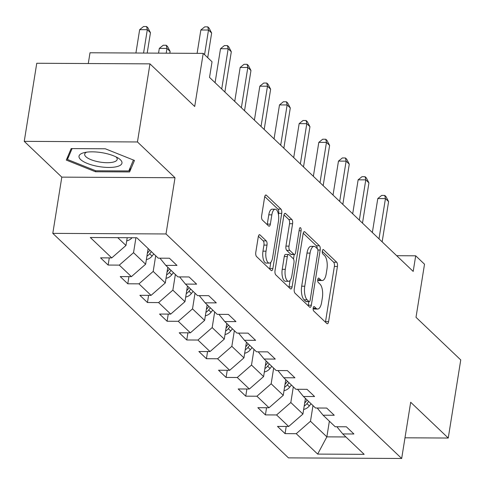 <?xml version="1.0" encoding="UTF-8"?>
<svg xmlns="http://www.w3.org/2000/svg" width="485" height="485" viewBox="0 0 485 485"><rect width="100%" height="100%" fill="white"/><g stroke="black" fill="none" stroke-linecap="round" stroke-linejoin="round"><path stroke-width="0.73" d="M313.201 308.048A2.298 0.934 90.3 0 0 313.722 311.018L326.866 323.537A3.286 1.334 90.3 0 0 327.339 323.756A3.286 1.334 90.3 0 0 328.594 321.652L337.433 266.459A3.286 1.334 90.3 0 0 336.687 262.215L323.543 249.69A2.298 0.934 90.3 0 0 323.21 249.539A2.298 0.934 90.3 0 0 322.331 251.012A2.298 0.934 90.3 0 0 322.858 253.982L324.556 255.601A10.512 4.256 90.3 0 1 326.945 269.187L326.205 273.789A10.512 4.256 90.3 0 1 322.192 280.53A10.512 4.256 90.3 0 1 320.676 279.827L318.978 278.208A2.298 0.934 90.3 0 0 318.645 278.057A2.298 0.934 90.3 0 0 317.766 279.53A2.298 0.934 90.3 0 0 318.287 282.5L319.991 284.119A10.512 4.256 90.3 0 1 322.373 297.705L321.64 302.3A10.512 4.256 90.3 0 1 317.626 309.042A10.512 4.256 90.3 0 1 316.111 308.345L314.407 306.726A2.298 0.934 90.3 0 0 314.08 306.568A2.298 0.934 90.3 0 0 313.201 308.048M260.002 234.922A3.286 1.334 90.3 0 0 259.53 234.704A3.286 1.334 90.3 0 0 258.275 236.813L255.795 252.297A3.286 1.334 90.3 0 0 256.541 256.541L271.133 270.448A3.286 1.334 90.3 0 0 271.612 270.666A3.286 1.334 90.3 0 0 272.861 268.557L281.706 213.364A3.286 1.334 90.3 0 0 280.96 209.12L266.362 195.212A3.286 1.334 90.3 0 0 265.889 194.994A3.286 1.334 90.3 0 0 264.634 197.104L261.639 215.807A3.286 1.334 90.3 0 0 262.385 220.051L268.629 226.004A3.286 1.334 90.3 0 0 269.102 226.222A3.286 1.334 90.3 0 0 270.357 224.118L271.842 214.843A8.785 3.559 90.3 0 1 275.201 209.205A8.785 3.559 90.3 0 1 278.463 221.148L272.643 257.48A8.785 3.559 90.3 0 1 269.284 263.112A8.785 3.559 90.3 0 1 266.022 251.175L266.992 245.119A3.286 1.334 90.3 0 0 266.247 240.875L260.002 234.922L259.051 234.916M404.993 437.803L448.243 438.034L460.75 359.937L416.009 317.311L424.514 264.21L415.693 255.807L413.19 271.424L209.532 77.406L212.036 61.783L203.215 53.38L90.004 52.774L88.282 63.535M137.455 141.959L24.25 141.353L61.807 177.134L175.012 177.74L137.455 141.959L149.968 63.862L194.703 106.488L203.215 53.38M175.012 177.74L166.009 233.964L401.677 458.483L288.472 457.876L52.798 233.364L166.009 233.964M448.243 438.034L410.686 402.253L401.677 458.483M294.268 288.945A3.286 1.334 90.3 0 0 295.013 293.189L309.606 307.096A3.286 1.334 90.3 0 0 310.079 307.314A3.286 1.334 90.3 0 0 311.334 305.21L320.179 250.017A3.286 1.334 90.3 0 0 319.433 245.774L304.835 231.866A3.286 1.334 90.3 0 0 304.362 231.648A3.286 1.334 90.3 0 0 303.107 233.752L294.268 288.945M290.369 288.775L275.777 274.868A3.286 1.334 90.3 0 1 275.031 270.624L283.87 215.431A3.286 1.334 90.3 0 1 285.125 213.321A3.286 1.334 90.3 0 1 285.598 213.539L291.843 219.493A3.286 1.334 90.3 0 1 292.588 223.737L289.005 246.119A3.286 1.334 90.3 0 0 289.751 250.363L293.898 254.316A3.286 1.334 90.3 0 0 294.371 254.534A3.286 1.334 90.3 0 0 295.626 252.424L299.354 229.12A2.298 0.934 90.3 0 1 300.233 227.647A2.298 0.934 90.3 0 1 301.088 230.769L292.097 286.884A3.286 1.334 90.3 0 1 290.842 288.993A3.286 1.334 90.3 0 1 290.369 288.775M24.25 141.353L36.757 63.262L149.968 63.862M108.125 265.059L119.298 265.119L131.393 276.644L120.225 276.583L127.785 283.786L138.952 283.846L151.053 295.371L139.886 295.31L147.446 302.519L158.613 302.579L170.714 314.104L159.547 314.044L167.107 321.246L178.274 321.306L190.375 332.831L179.208 332.771L186.767 339.979L197.935 340.033L210.035 351.564L198.868 351.504L206.428 358.706L217.595 358.767L229.696 370.291L218.529 370.231L226.089 377.433L237.256 377.494L249.357 389.018L238.19 388.964L245.749 396.166L256.917 396.227L269.017 407.752L257.85 407.691L265.41 414.893L276.577 414.954L288.678 426.479L277.511 426.418L285.071 433.626L296.238 433.687L317.663 454.093L364.168 454.342L342.743 433.929L353.911 433.99L346.351 426.788L335.183 426.727L323.083 415.202L334.25 415.263L326.69 408.061L315.523 408L303.422 396.475L314.589 396.53L307.029 389.328L295.862 389.267L283.761 377.742L294.928 377.803L287.369 370.601L276.201 370.54L264.101 359.015L275.274 359.076L267.708 351.867L256.541 351.807L244.446 340.282L255.613 340.343L248.047 333.14L236.88 333.08L224.785 321.555L235.952 321.616L228.387 314.407L217.219 314.353L205.125 302.822L216.292 302.882L208.726 295.68L197.559 295.62L185.464 284.095L196.631 284.155L189.071 276.953L177.898 276.893L165.803 265.368L176.97 265.422L169.41 258.22L158.237 258.159L136.819 237.753L90.307 237.504L111.732 257.911L100.565 257.856L108.125 265.059L109.277 257.899M148.143 248.544L145.633 264.216L133.533 252.685L135.927 237.747M133.533 252.685L119.298 265.119M145.633 264.216L131.393 276.644M165.803 265.368L159.941 258.172M167.804 267.271L165.294 282.943L153.193 271.418L155.703 255.747M153.193 271.418L138.952 283.846M165.294 282.943L151.053 295.371M185.464 284.095L179.595 276.899M187.465 286.004L184.955 301.67L172.854 290.145L175.364 274.474M172.854 290.145L158.613 302.579M184.955 301.67L170.714 314.104M205.125 302.822L199.256 295.632M207.125 304.732L204.615 320.403L192.515 308.878L195.025 293.207M192.515 308.878L178.274 321.306M204.615 320.403L190.375 332.831M224.785 321.555L218.917 314.359M226.786 323.465L224.276 339.13L212.175 327.605L214.685 311.934M212.175 327.605L197.935 340.033M224.276 339.13L210.035 351.564M244.446 340.282L238.578 333.092M246.447 342.192L243.937 357.863L231.836 346.338L234.346 330.667M231.836 346.338L217.595 358.767M243.937 357.863L229.696 370.291M264.101 359.015L258.238 351.819M266.107 360.919L263.597 376.59L251.497 365.066L254.007 349.394M251.497 365.066L237.256 377.494M263.597 376.59L249.357 389.018M283.761 377.742L277.899 370.546M285.768 379.652L283.258 395.324L271.157 383.793L273.667 368.127M271.157 383.793L256.917 396.227M283.258 395.324L269.017 407.752M303.422 396.475L297.56 389.279M305.429 398.379L302.919 414.051L290.818 402.526L293.328 386.854M290.818 402.526L276.577 414.954M302.919 414.051L288.678 426.479M323.083 415.202L317.22 408.006M329.37 421.192L326.86 436.864L310.479 421.253L312.989 405.581M310.479 421.253L296.238 433.687M345.926 436.967L326.86 436.864L317.663 454.093M342.743 433.929L336.881 426.739M61.807 177.134L52.798 233.364M415.693 255.807L396.694 255.704M117.752 237.65L125.973 245.483L127.222 237.698M125.973 245.483L111.732 257.911M286.217 426.467L285.071 433.626M266.556 407.739L265.41 414.893M246.895 389.006L245.749 396.166M227.235 370.279L226.089 377.433M207.574 351.546L206.428 358.706M187.913 332.819L186.767 339.979M168.253 314.092L167.107 321.246M148.592 295.359L147.446 302.519M128.931 276.632L127.785 283.786M71.18 148.592L66.293 160.086L95.503 171.763L129.598 171.945L134.478 160.45L105.275 148.774L71.18 148.592M130.338 167.307L129.598 171.945M95.666 170.744L95.503 171.763M313.152 308.424A10.512 4.256 90.3 0 0 314.565 309.03L317.626 309.042M317.724 279.906A10.512 4.256 90.3 0 0 319.13 280.512L322.192 280.53M325.423 322.167A3.286 1.334 90.3 0 0 325.532 321.634L334.371 266.441A3.286 1.334 90.3 0 0 333.625 262.197L322.289 251.394M317.208 248.605A3.286 1.334 90.3 0 0 316.372 245.756L303.216 233.224M308.169 305.726A3.286 1.334 90.3 0 0 308.278 305.192L308.842 301.658M308.933 301.506A2.298 0.934 90.3 0 0 309.266 301.664A2.298 0.934 90.3 0 0 310.145 300.185L317.905 251.739A2.298 0.934 90.3 0 0 317.384 248.769L315.589 247.059A10.512 4.256 90.3 0 0 314.074 246.362A10.512 4.256 90.3 0 0 310.06 253.103L304.756 286.217A10.512 4.256 90.3 0 0 307.138 299.797L308.933 301.506L305.877 301.494A2.298 0.934 90.3 0 0 306.205 301.646L309.266 301.664M314.074 246.362L311.012 246.344A10.512 4.256 90.3 0 0 306.999 253.085L310.06 253.103M305.877 301.494L304.083 299.785A10.512 4.256 90.3 0 1 301.694 286.198L306.999 253.085M283.98 214.897L288.787 219.475L291.843 219.493M294.371 254.534L291.309 254.516A3.286 1.334 90.3 0 1 290.836 254.298L286.69 250.351A3.286 1.334 90.3 0 1 285.944 246.107L289.533 223.718A3.286 1.334 90.3 0 0 288.787 219.475M294.219 254.534L293.504 259.002M290.066 280.457L289.042 286.865L292.097 286.884M285.283 269.345A8.785 3.559 90.3 0 0 288.545 281.288A8.785 3.559 90.3 0 0 291.903 275.65L293.952 262.852A3.286 1.334 90.3 0 0 293.207 258.608L289.066 254.655A3.286 1.334 90.3 0 0 288.587 254.437A3.286 1.334 90.3 0 0 287.332 256.547L285.283 269.345L282.228 269.333A8.785 3.559 90.3 0 0 285.489 281.27L288.545 281.288M288.587 254.437L285.532 254.425A3.286 1.334 90.3 0 0 284.277 256.529L287.332 256.547M282.228 269.333L284.277 256.529M288.933 287.399A3.286 1.334 90.3 0 0 289.042 286.865M269.284 263.112L266.229 263.1A8.785 3.559 90.3 0 1 262.967 251.157L263.937 245.101A3.286 1.334 90.3 0 0 263.191 240.857L258.384 236.28M275.201 209.205L272.14 209.187A8.785 3.559 90.3 0 0 268.787 214.825L271.842 214.843M267.193 224.634A3.286 1.334 90.3 0 0 267.296 224.1L268.787 214.825M278.451 214.576L278.645 213.351A3.286 1.334 90.3 0 0 277.899 209.108L264.743 196.57M269.696 269.072A3.286 1.334 90.3 0 0 269.805 268.544L270.806 262.288M303.652 409.443A8.869 7.572 -46.4 0 0 309.351 405.903L311.073 403.762M304.204 406.018A8.869 7.572 -46.4 0 0 306.956 403.623L308.678 401.483M307.169 400.04L305.441 402.186A8.869 7.572 133.6 0 1 304.683 403.029M378.997 238.844L385.442 198.601L388.594 201.602L382.15 241.845M372.353 232.521L377.791 198.559L385.442 198.601L384.744 195.425L386.005 196.625L388.594 201.602M377.791 198.559L381.683 195.413L384.744 195.425M80.601 159.535A21.752 7.093 -170.9 0 0 108.682 167.446A21.752 7.093 -170.9 0 0 120.377 159.747A21.752 7.093 -170.9 0 0 118.382 158.213A21.752 7.093 -170.9 0 0 83.935 152.696A21.752 7.093 -170.9 0 0 80.601 159.535M86.585 152.181A16.472 5.371 -170.9 0 0 84.681 154.188A16.472 5.371 -170.9 0 0 85.887 156.716A16.472 5.371 -170.9 0 0 103.687 162.542A16.472 5.371 -170.9 0 0 117.206 159.401A16.472 5.371 -170.9 0 0 116.024 156.898M133.43 160.032L128.786 170.956L95.757 170.781L67.457 159.468L72.077 148.598M67.997 156.079L67.457 159.468M283.992 390.71A8.869 7.572 -46.4 0 0 289.69 387.175L291.412 385.035M284.543 387.285A8.869 7.572 -46.4 0 0 287.296 384.896L289.024 382.75M287.508 381.313L285.78 383.453A8.869 7.572 133.6 0 1 285.022 384.296M264.331 371.983A8.869 7.572 -46.4 0 0 270.03 368.448L271.758 366.302M264.883 368.558A8.869 7.572 -46.4 0 0 267.635 366.163L269.363 364.023M267.847 362.58L266.119 364.726A8.869 7.572 133.6 0 1 265.362 365.569M359.337 220.117L365.781 179.868L368.933 182.869L362.489 223.118M352.692 213.788L358.136 179.832L365.781 179.868L365.084 176.698L366.345 177.898L368.933 182.869M358.136 179.832L362.022 176.679L365.084 176.698M339.676 201.384L346.12 161.141L349.273 164.142L342.828 204.391M333.031 195.061L338.475 161.099L346.12 161.141L345.423 157.971L346.684 159.171L349.273 164.142M338.475 161.099L342.361 157.952L345.423 157.971M244.676 353.25A8.869 7.572 -46.4 0 0 250.369 349.715L252.097 347.575M245.222 349.824A8.869 7.572 -46.4 0 0 247.974 347.436L249.702 345.29M248.187 343.853L246.459 345.993A8.869 7.572 133.6 0 1 245.701 346.842M225.016 334.523A8.869 7.572 -46.4 0 0 230.708 330.988L232.436 328.842M225.561 331.097A8.869 7.572 -46.4 0 0 228.314 328.703L230.042 326.563M228.526 325.12L226.798 327.266A8.869 7.572 133.6 0 1 226.04 328.109M205.355 315.796A8.869 7.572 -46.4 0 0 211.048 312.255L212.776 310.115M205.901 312.364A8.869 7.572 -46.4 0 0 208.653 309.976L210.381 307.836M208.865 306.393L207.143 308.533A8.869 7.572 133.6 0 1 206.38 309.381M320.015 182.657L326.46 142.408L329.612 145.415L323.168 185.658M313.371 176.328L318.815 142.372L326.46 142.408L325.762 139.237L327.023 140.438L329.612 145.415M318.815 142.372L322.701 139.219L325.762 139.237M300.354 163.93L306.799 123.681L309.951 126.682L303.507 166.931M293.71 157.601L299.154 123.639L306.799 123.681L306.102 120.51L307.363 121.711L309.951 126.682M299.154 123.639L303.04 120.492L306.102 120.51M280.694 145.197L287.138 104.954L290.291 107.955L283.846 148.198M274.055 138.868L279.493 104.912L287.138 104.954L286.441 101.777L287.702 102.978L290.291 107.955M279.493 104.912L283.379 101.765L286.441 101.777M261.033 126.47L267.484 86.221L270.63 89.222L264.186 129.471M254.395 120.141L259.833 86.178L267.484 86.221L266.78 83.05L268.041 84.251L270.63 89.222M259.833 86.178L263.725 83.032L266.78 83.05M241.372 107.737L247.823 67.494L250.969 70.495L244.525 110.738M234.734 101.413L240.172 67.451L247.823 67.494L247.12 64.317L248.381 65.517L250.969 70.495M240.172 67.451L244.064 64.305L247.12 64.317M221.712 89.01L228.162 48.761L231.309 51.762L224.864 92.011M215.073 82.68L220.511 48.724L228.162 48.761L227.459 45.59L228.72 46.79L231.309 51.762M220.511 48.724L224.403 45.572L227.459 45.59M185.694 297.062A8.869 7.572 -46.4 0 0 191.387 293.528L193.115 291.382M186.24 293.637A8.869 7.572 -46.4 0 0 188.992 291.249L190.72 289.102M189.205 287.66L187.483 289.806A8.869 7.572 133.6 0 1 186.719 290.648M166.034 278.335A8.869 7.572 -46.4 0 0 171.726 274.795L173.454 272.655M166.579 274.91A8.869 7.572 -46.4 0 0 169.332 272.515L171.06 270.375M169.544 268.933L167.822 271.079A8.869 7.572 133.6 0 1 167.058 271.921M146.373 259.602A8.869 7.572 -46.4 0 0 152.066 256.068L153.793 253.928M169.835 53.204L170.12 51.44L166.967 48.433L159.316 48.397L158.559 53.144M146.919 256.177A8.869 7.572 -46.4 0 0 149.671 253.788L151.399 251.642M149.889 250.205L148.161 252.345A8.869 7.572 133.6 0 1 147.398 253.188M159.316 48.397L163.209 45.244L166.27 45.263L166.967 48.433L166.209 53.18M166.27 45.263L167.531 46.463L170.12 51.44M126.712 240.875A8.869 7.572 -46.4 0 0 132.078 237.729M147.191 53.083L150.459 32.707L147.307 29.706L139.656 29.664L135.915 53.023M139.656 29.664L143.548 26.517L146.609 26.536L147.307 29.706L143.566 53.059M146.609 26.536L147.87 27.736L150.459 32.707M204.555 54.659L208.501 30.034L211.648 33.035L207.707 57.66M197.11 53.35L200.851 29.991L208.501 30.034L207.798 26.863L209.059 28.063L211.648 33.035M200.851 29.991L204.743 26.845L207.798 26.863M313.164 308.327L316.111 308.345M318.312 278.202L318.978 278.208M317.73 279.815L320.676 279.827M322.877 249.69L323.543 249.69M333.625 262.197L336.687 262.215M334.371 266.441L337.433 266.459M325.532 321.634L328.594 321.652M313.746 306.72L314.407 306.726M303.883 231.86L304.835 231.866M316.372 245.756L319.433 245.774M317.899 250.005L320.179 250.017M308.278 305.192L311.334 305.21M301.694 286.198L304.756 286.217M304.083 299.785L307.138 299.797M284.646 213.533L285.598 213.539M289.533 223.718L292.588 223.737M285.944 246.107L289.005 246.119M286.69 250.351L289.751 250.363M290.836 254.298L293.898 254.316M299.093 230.763L301.088 230.769M263.191 240.857L266.247 240.875M263.937 245.101L266.992 245.119M262.967 251.157L266.022 251.175M267.296 224.1L270.357 224.118M265.41 195.212L266.362 195.212M277.899 209.108L280.96 209.12M278.645 213.351L281.706 213.364M269.805 268.544L272.861 268.557M306.956 403.623L309.351 405.903M304.901 401.665L305.441 402.186M287.296 384.896L289.69 387.175M285.241 382.938L285.78 383.453M267.635 366.163L270.03 368.448M265.58 364.205L266.119 364.726M247.974 347.436L250.369 349.715M245.919 345.478L246.459 345.993M228.314 328.703L230.708 330.988M226.259 326.751L226.798 327.266M208.653 309.976L211.048 312.255M206.598 308.017L207.143 308.533M188.992 291.249L191.387 293.528M186.937 289.29L187.483 289.806M169.332 272.515L171.726 274.795M167.276 270.557L167.822 271.079M149.671 253.788L152.066 256.068M147.616 251.83L148.161 252.345"/></g></svg>
